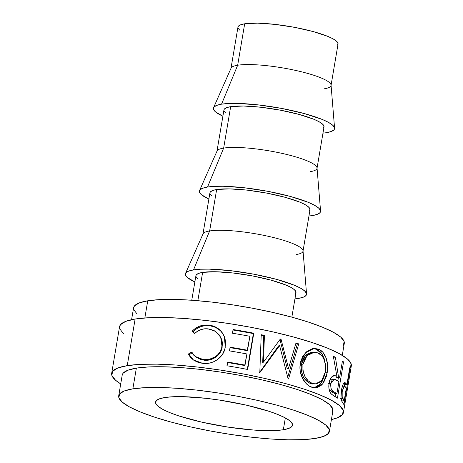 <?xml version="1.0" encoding="UTF-8"?>
<svg xmlns="http://www.w3.org/2000/svg" width="463" height="463" viewBox="0 0 463 463"><rect width="100%" height="100%" fill="white"/><g stroke="black" fill="none" stroke-linecap="round" stroke-linejoin="round"><path stroke-width="0.69" d="M283.333 429.762A69.45 12.669 9.6 0 1 205.254 422.922A69.45 12.669 9.6 0 1 155.58 402.063A69.45 12.669 9.6 0 1 164.776 397.526L159.214 398.909L156.147 400.854L155.684 403.296L157.854 406.138L162.565 409.263L169.643 412.556L178.811 415.896L201.937 422.187L228.433 427.175L254.268 430.104L265.681 430.642L275.497 430.526L283.333 429.762L288.895 428.379L291.962 426.435L292.425 423.992L290.255 421.151L285.544 418.025L278.466 414.732L269.298 411.393L246.171 405.102L219.676 400.113L206.417 398.354L182.428 396.646L172.612 396.762L164.776 397.526A69.45 12.669 9.6 0 1 242.855 404.367A69.45 12.669 9.6 0 1 292.529 425.225A69.45 12.669 9.6 0 1 283.333 429.762L285.341 417.915L283.333 429.762M331.033 85.47L338.042 44.037A50.751 9.26 -170.4 0 0 301.737 28.793A50.751 9.26 -170.4 0 0 244.678 23.792L237.669 65.225A50.751 9.26 9.6 0 1 294.728 70.226A50.751 9.26 9.6 0 1 331.033 85.47A50.751 9.26 9.6 0 1 324.314 88.786M221.546 104.175A61.434 11.205 9.6 0 1 289.259 109.939A61.434 11.205 9.6 0 1 334.581 128.158A61.434 11.205 9.6 0 1 326.427 132.696L322.971 133.13A61.434 11.205 9.6 0 0 326.427 132.696L331.346 131.475L334.06 129.75L334.465 127.591L332.544 125.079L328.377 122.313L322.121 119.396L304.365 113.568L281.984 108.481L258.383 104.91L237.16 103.399L228.479 103.504L221.546 104.175L237.669 65.225L221.546 104.175L216.626 105.402L213.912 107.127L213.507 109.285L215.422 111.797L222.888 116.201A61.434 11.205 9.6 0 1 213.559 107.688A61.434 11.205 9.6 0 1 221.546 104.175M334.581 128.158L331.051 85.036A50.751 9.26 -170.4 0 0 293.611 69.982A50.751 9.26 -170.4 0 0 237.669 65.225A50.751 9.26 -170.4 0 0 231.078 68.125L213.559 107.688M317.016 168.335L324.025 126.903A50.751 9.26 -170.4 0 0 287.72 111.658A50.751 9.26 -170.4 0 0 230.667 106.658L223.658 148.091A50.751 9.26 9.6 0 1 280.711 153.091A50.751 9.26 9.6 0 1 317.016 168.335A50.751 9.26 9.6 0 1 310.297 171.651M207.528 187.04A61.434 11.205 9.6 0 1 275.242 192.805A61.434 11.205 9.6 0 1 320.564 211.024A61.434 11.205 9.6 0 1 312.409 215.561L308.954 215.995A61.434 11.205 9.6 0 0 312.409 215.561L317.329 214.34L320.043 212.615L320.448 210.457L318.532 207.945L314.365 205.178L308.103 202.262L290.347 196.434L267.967 191.346L244.371 187.775L223.149 186.265L214.462 186.369L207.528 187.04L223.658 148.091L207.528 187.04L202.609 188.267L199.894 189.992L199.489 192.151L201.405 194.663L208.877 199.067A61.434 11.205 9.6 0 1 199.547 190.553A61.434 11.205 9.6 0 1 207.528 187.04M320.564 211.024L317.033 167.901A50.751 9.26 -170.4 0 0 279.594 152.848A50.751 9.26 -170.4 0 0 223.658 148.091A50.751 9.26 -170.4 0 0 217.06 150.99L199.547 190.553M303.005 251.201L310.007 209.768A50.751 9.26 -170.4 0 0 273.708 194.524A50.751 9.26 -170.4 0 0 216.649 189.523L209.641 230.956A50.751 9.26 9.6 0 1 266.7 235.956A50.751 9.26 9.6 0 1 303.005 251.201A50.751 9.26 9.6 0 1 296.279 254.517M193.511 269.906A61.434 11.205 9.6 0 1 261.225 275.67A61.434 11.205 9.6 0 1 306.552 293.889A61.434 11.205 9.6 0 1 298.392 298.427L294.943 298.861A61.434 11.205 9.6 0 0 298.392 298.427L303.311 297.205L306.026 295.481L306.437 293.322L304.515 290.81L300.348 288.044L294.086 285.127L276.33 279.299L253.95 274.212L230.354 270.641L209.131 269.13L200.45 269.229L193.511 269.906L209.641 230.956L193.511 269.906L188.591 271.133L185.877 272.857L185.472 275.016L187.393 277.528L194.859 281.932A61.434 11.205 9.6 0 1 185.53 273.419A61.434 11.205 9.6 0 1 193.511 269.906M306.552 293.889L303.022 250.767A50.751 9.26 -170.4 0 0 265.577 235.713A50.751 9.26 -170.4 0 0 209.641 230.956A50.751 9.26 -170.4 0 0 203.049 233.856L185.53 273.419M291.846 317.155L295.996 292.633A50.751 9.26 -170.4 0 0 259.691 277.389A50.751 9.26 -170.4 0 0 202.632 272.389L197.846 300.695L202.632 272.389A50.751 9.26 -170.4 0 0 195.913 275.705L191.763 300.227M342.279 355.329L344.293 343.419A106.843 19.487 -170.4 0 0 267.863 311.327A106.843 19.487 -170.4 0 0 147.743 300.8L144.844 317.954L147.743 300.8A106.843 19.487 -170.4 0 0 133.599 307.779L131.585 319.69M127.238 365.648A117.527 21.437 9.6 0 1 259.373 377.229A117.527 21.437 9.6 0 1 343.442 412.527A117.527 21.437 9.6 0 1 331.415 419.553L337.29 417.869L342.481 414.57L343.257 410.438L339.587 405.634L331.618 400.345L319.644 394.765L304.127 389.117L285.677 383.619L264.986 378.474L242.861 373.884L220.145 370.03L197.713 367.055L176.432 365.07L157.113 364.161L140.503 364.352L127.238 365.648L135.121 319.036L127.238 365.648L117.828 367.987L112.636 371.285L111.855 375.418L115.524 380.221L120.721 383.914A117.527 21.437 9.6 0 1 111.676 373.328A117.527 21.437 9.6 0 1 127.238 365.648M343.442 412.527L351.324 365.915A117.527 21.437 -170.4 0 0 267.255 330.617A117.527 21.437 -170.4 0 0 135.121 319.036A117.527 21.437 -170.4 0 0 119.558 326.716L111.676 373.328M350.069 368.484L343.94 404.737A117.527 21.437 -170.4 0 0 343.089 403.256L341.636 400.906L341.017 397.815L341.572 389.337L342.956 384.631L343.922 383.098L345.097 382.635L346.573 384.001A117.527 21.437 9.6 0 1 346.909 384.545L349.739 367.813A117.527 21.437 9.6 0 1 350.069 368.484L349.634 368.421L350.069 368.484A117.527 21.437 9.6 0 0 349.739 367.813L346.909 384.545L344.293 384.174A114.859 20.951 -170.4 0 0 343.963 383.642L346.573 384.001L344.808 382.594C343.459 382.837 342.331 385.361 341.428 390.159C340.716 394.922 340.785 398.504 341.636 400.906L343.089 403.256A117.527 21.437 9.6 0 1 343.94 404.737L350.069 368.484M343.569 361.898L337.44 398.151A117.527 21.437 -170.4 0 0 334.703 396.421L332.035 394.684L330.524 393.081L329.089 389.337L328.776 386.171L329.575 380.684L330.339 378.711L332.451 376.072L334.217 375.481L336.896 376.257L333.314 356.238A117.527 21.437 9.6 0 1 335.397 357.239L338.551 377.229A117.527 21.437 9.6 0 1 339.57 377.86L342.4 361.128A117.527 21.437 9.6 0 1 343.569 361.898L342.29 361.777L343.569 361.898A117.527 21.437 9.6 0 0 342.4 361.128L339.57 377.86L337.116 377.64A114.859 20.951 -170.4 0 0 336.126 377.021L338.551 377.229L335.397 357.239L333.105 357.106L335.397 357.239A117.527 21.437 9.6 0 0 333.314 356.238L336.896 376.257L334.523 375.487L331.201 377.287L329.066 382.913C328.412 387.809 329.112 391.478 331.172 393.926L334.703 396.421A117.527 21.437 9.6 0 1 337.44 398.151L343.569 361.898M313.173 387.658L309.203 386.003L306.674 384.076L302.536 378.381L300.221 371.129L299.978 367.246L300.724 361.539L302.704 356.394L307.073 351.249L312.513 348.616L315.355 348.471L319.395 349.634L322.867 352.274L326.12 357.957L327.601 365.151L327.619 368.999L326.357 376.442L323.573 382.664L321.675 385.013L317.068 387.653L313.173 387.658M263.43 362.199L280.346 339.009A117.527 21.437 9.6 0 1 281.035 339.176L288.524 368.398L295.961 343.089A117.527 21.437 9.6 0 1 298.762 343.887L288.524 378.977A117.527 21.437 -170.4 0 0 288.119 378.867L279.611 345.606L260.287 372.055A117.527 21.437 -170.4 0 0 259.83 371.957L261.219 334.697A117.527 21.437 9.6 0 1 264.442 335.38L263.43 362.199L262.671 362.546L263.43 362.199L264.442 335.38L263.76 335.744L262.671 362.546L263.76 335.744A114.859 20.951 -170.4 0 0 261.196 335.2A114.859 20.951 -170.4 0 1 263.76 335.744L264.442 335.38A117.527 21.437 9.6 0 0 261.219 334.697L259.83 371.957A117.527 21.437 9.6 0 1 260.287 372.055L279.611 345.606L278.564 345.884L259.564 372.414L278.564 345.884L279.611 345.606L288.119 378.867A117.527 21.437 9.6 0 1 288.524 378.977L298.762 343.887L297.304 344.061L287.72 377.229L297.304 344.061A114.859 20.951 -170.4 0 0 295.805 343.633A114.859 20.951 -170.4 0 1 297.304 344.061L298.762 343.887A117.527 21.437 9.6 0 0 295.961 343.089L288.524 368.398L281.035 339.176L279.976 339.454L287.199 368.612L288.524 368.398L287.199 368.612L279.976 339.454L281.035 339.176A117.527 21.437 9.6 0 0 280.346 339.009L263.43 362.199M253.799 333.204L247.67 369.462A117.527 21.437 -170.4 0 0 226.945 365.776L227.576 362.06A117.527 21.437 9.6 0 1 245.025 365.11L246.912 353.958A117.527 21.437 -170.4 0 0 229.463 350.902L230.094 347.186A117.527 21.437 9.6 0 1 247.543 350.242L249.898 336.294A117.527 21.437 -170.4 0 0 232.449 333.238L233.08 329.523A117.527 21.437 9.6 0 1 253.799 333.204L253.365 333.62A114.859 20.951 -170.4 0 0 233.115 330.021L232.449 333.238A117.527 21.437 9.6 0 1 249.898 336.294L247.178 350.67A114.859 20.951 -170.4 0 0 230.128 347.684L229.463 350.902A117.527 21.437 9.6 0 1 246.912 353.958L244.661 365.544A114.859 20.951 -170.4 0 0 227.611 362.558L226.945 365.776A117.527 21.437 9.6 0 1 247.67 369.462L253.799 333.204L253.365 333.62L247.311 369.393L253.365 333.62A114.859 20.951 -170.4 0 0 233.115 330.021L233.08 329.523A117.527 21.437 9.6 0 1 253.799 333.204M188.835 355.011L188.325 354.05L191.41 352.129L193.534 355.017L196.329 357.268L199.634 358.784L204.814 359.705L209.502 359.253L215.336 356.753L217.795 354.722L219.775 352.245L221.661 347.91L222.228 343.222L221.812 340.108L218.987 334.558L214.184 330.634L209.768 329.118L204.542 328.817L200.919 329.604L197.545 331.23L194.558 333.539L192.203 331.12L195.745 328.117L199.854 326.068L204.299 325.078L210.902 325.489L216.788 327.671L220.139 330.206L222.772 333.493L224.352 336.647L225.296 340.05L225.574 343.581L224.85 348.998L222.564 354.288L217.159 359.815L213.779 361.719L210.063 362.951L206.238 363.438L201.307 363.114L198.037 362.309L194.055 360.434L190.739 357.644L188.835 355.011M132.852 388.845A106.843 19.487 9.6 0 1 252.972 399.372A106.843 19.487 9.6 0 1 329.401 431.464A106.843 19.487 9.6 0 1 315.257 438.444L303.196 439.618L288.096 439.798L270.531 438.97L251.183 437.165L230.794 434.462L210.144 430.955L190.027 426.782L171.223 422.111L154.445 417.105L140.341 411.972L129.455 406.902L122.209 402.092L118.869 397.723L119.576 393.972L124.298 390.969L132.852 388.845L144.913 387.67L160.013 387.49L177.578 388.318L196.925 390.124L217.315 392.827L237.965 396.334L258.082 400.507L276.886 405.177L293.664 410.183L307.768 415.317L318.654 420.387L325.9 425.196L329.239 429.566L328.533 433.316L323.811 436.32L315.257 438.444A106.843 19.487 9.6 0 1 195.137 427.916A106.843 19.487 9.6 0 1 118.707 395.824A106.843 19.487 9.6 0 1 132.852 388.845L136.359 368.126L132.852 388.845M329.401 431.464L332.909 410.745A106.843 19.487 -170.4 0 0 256.479 378.653A106.843 19.487 -170.4 0 0 136.359 368.126A106.843 19.487 -170.4 0 0 122.209 375.111L118.707 395.824M332.035 412.602L332.741 408.846L329.407 404.477L322.155 399.667L311.269 394.598L297.171 389.464L280.393 384.464L261.583 379.787L241.466 375.615L220.816 372.113L200.427 369.405L181.079 367.605L163.52 366.777L148.415 366.951L136.359 368.126L127.805 370.255L123.083 373.253L122.191 375.204M350.364 367.958L351.145 363.825L347.476 359.022L339.501 353.732L327.526 348.153L312.016 342.504L293.559 337.006L272.869 331.861L250.743 327.272L228.028 323.417L205.601 320.442L184.315 318.457L164.996 317.549L148.386 317.745L135.121 319.036L125.71 321.374L120.519 324.673L119.541 326.82M119.743 328.805L123.413 333.609M343.424 345.276L344.131 341.52L340.791 337.151L333.545 332.341L322.659 327.272L308.555 322.138L291.777 317.138L272.973 312.461L252.856 308.289L232.206 304.781L211.817 302.079L192.469 300.279L174.904 299.445L159.804 299.625L147.743 300.8L139.189 302.929L134.467 305.927L133.581 307.872M133.761 309.683L137.1 314.047M295.579 293.513L295.915 291.731L294.329 289.653L290.886 287.367L285.717 284.959L271.052 280.15L252.561 275.942L233.068 272.996L215.532 271.746L202.632 272.389L198.569 273.396L196.329 274.819L195.907 275.745M195.994 276.608L197.574 278.68M202.921 234.272A50.751 9.26 9.6 0 1 209.641 230.956L216.649 189.523A50.751 9.26 -170.4 0 0 209.93 192.839L202.921 234.272M309.597 210.648L309.932 208.865L308.346 206.787L304.903 204.507L299.735 202.094L285.063 197.284L266.578 193.077L247.08 190.131L229.55 188.881L216.649 189.523L212.586 190.53L210.341 191.96L209.918 192.88M210.005 193.742L211.591 195.814M216.939 151.407A50.751 9.26 9.6 0 1 223.658 148.091L230.667 106.658A50.751 9.26 -170.4 0 0 223.942 109.974L216.939 151.407M323.614 127.782L323.95 126L322.364 123.922L318.92 121.642L313.746 119.228L299.081 114.419L280.59 110.217L261.097 107.266L243.567 106.015L230.667 106.658L226.598 107.665L224.358 109.094L223.936 110.02M224.023 110.877L225.608 112.949M230.95 68.541A50.751 9.26 9.6 0 1 237.669 65.225L244.678 23.792A50.751 9.26 -170.4 0 0 237.959 27.109L230.95 68.541M337.625 44.917L337.961 43.134L336.375 41.062L332.932 38.776L327.763 36.369L313.098 31.553L294.607 27.352L275.115 24.4L257.578 23.15L244.678 23.792L240.615 24.805L238.376 26.229L237.953 27.155M238.04 28.011L239.626 30.083M195.102 356.423L203.847 360.156L203.263 359.577L195.079 356.394L191.41 352.129L188.325 354.05L193.071 359.757L202.429 363.27C212.488 365.052 223.994 357.563 225.249 347.117L224.387 336.74L222.772 333.493C219.427 328.533 214.78 325.749 208.836 325.153C202.406 324.389 196.862 326.38 192.203 331.12L194.558 333.539C198.494 329.864 203.049 328.313 208.228 328.875L215.463 331.369L220.666 337.093L221.991 346.37C220.938 355.04 211.51 360.862 203.263 359.577L203.847 360.156C211.88 361.435 221.158 355.538 222.205 346.903L220.845 337.44M220.758 337.278L222.061 340.641L222.448 343.754L221.881 348.436L220.023 352.771L218.073 355.26L215.66 357.297L209.947 359.815L205.358 360.272L200.305 359.375L195.548 356.753M224.549 337.174L223.021 334.026L220.457 330.75L215.625 327.416L210.439 325.871L204.987 325.668L200.641 326.664L196.613 328.724L193.14 331.74L194.715 333.395L193.14 331.74C197.718 326.988 203.147 324.985 209.421 325.732L208.836 325.153L209.421 325.732C215.254 326.322 219.786 329.083 223.021 334.026L224.433 336.861M193.511 360.075L189.263 354.664L188.325 354.05L189.263 354.664L192.29 352.737L189.263 354.664L191.613 358.252L193.522 360.081M227.061 365.793L227.576 362.06A117.527 21.437 9.6 0 1 245.025 365.11L244.661 365.544A114.859 20.951 -170.4 0 0 227.611 362.558L227.061 365.793M229.579 350.919L230.094 347.186A117.527 21.437 9.6 0 1 247.543 350.242L247.178 350.67A114.859 20.951 -170.4 0 0 230.128 347.684L229.579 350.919M232.565 333.262L233.115 330.021L232.565 333.262M313.214 348.506L318.098 349.085L314.07 348.442L305.267 352.899L300.342 363.397C298.201 373.589 304.55 385.164 311.854 387.271L315.17 387.878L322.89 383.636L327.179 372.808C329.135 362.755 325.379 351.185 318.098 349.085L316.2 349.119L322.433 354.444L325.379 364.19M325.009 372.732L327.179 372.808L325.009 372.732M324.413 375.545L320.408 384.041L314.134 387.815L319.574 384.967L322.26 381.217L324.413 375.545M325.379 364.196L324.019 357.916L320.859 352.268L317.468 349.658L313.526 348.529M312.6 384.006L308.387 382.507L304.637 378.884L303.115 376.436L301.263 370.603L301.06 367.454L302.09 361.337L304.88 356.273L306.795 354.426L308.948 353.165L311.205 352.476L313.474 352.378M317.56 352.835C323.434 354.554 326.878 363.779 325.269 372.003L321.658 380.719L315.199 384.018L312.369 383.509C305.47 380.337 302.339 373.901 302.976 364.213L307.027 355.648L314.186 352.291L317.56 352.835L315.32 352.326L313.005 352.407L308.503 354.328L304.926 358.495L302.976 364.213L301.355 364.335L302.976 364.213L302.906 370.487L304.828 376.338L308.213 380.864L312.369 383.509L310.476 383.543L316.68 383.856L320.57 381.853L322.827 379.07L324.586 374.984L325.483 370.464L325.57 365.776L324.227 359.965L323.012 357.471L321.472 355.41L317.56 352.835M314.174 352.291L312.427 352.349L305.372 355.717L301.355 364.335C300.69 374.023 303.728 380.424 310.476 383.543L315.205 384.018M333.464 375.597L336.896 376.257L333.464 375.597M336.022 376.188L336.126 377.021L338.551 377.229A117.527 21.437 9.6 0 1 339.57 377.86L337.116 377.64A114.859 20.951 -170.4 0 0 336.126 377.021L336.022 376.188M338.372 377.75L337.845 380.875L338.372 377.75M335.698 393.556L335.166 396.698L335.698 393.556M329.147 389.476L331.774 391.843L329.147 389.476M334.442 393.446A114.859 20.951 -170.4 0 0 331.774 391.843L334.164 392.028A117.527 21.437 9.6 0 1 336.896 393.66L334.442 393.446A114.859 20.951 -170.4 0 0 331.774 391.843L334.164 392.028C331.711 391.438 330.576 388.671 330.75 383.729L334.188 379.18L338.939 381.576L336.896 393.66L334.442 393.446M329.407 380.731L330.912 379.174L332.509 379.139M328.458 383.601L330.75 383.729L328.458 383.601M334.159 379.168L331.838 379.012L329.714 380.245M343.731 383.312L346.573 384.001A117.527 21.437 9.6 0 1 346.909 384.545L344.293 384.174A114.859 20.951 -170.4 0 0 343.963 383.642L343.621 383.179M344.715 384.238L344.385 386.2L344.715 384.238M342.041 400.038L341.827 401.334L342.041 400.038M341.619 399.98A114.859 20.951 -170.4 0 0 341.219 399.332A114.859 20.951 -170.4 0 1 341.619 399.98L344.235 400.35L341.619 399.98M344.738 386.287L345.375 386.837L344.374 386.206L343.488 387.016L342.186 391.675L342.186 396.675L343.268 398.938L340.67 398.602L343.268 398.938C342.163 398.458 341.844 395.772 342.307 390.888L341.329 390.772L342.307 390.888L344.501 386.217M345.375 386.837L346.278 388.266L344.235 400.35L346.278 388.266L345.375 386.837M343.268 398.938A117.527 21.437 9.6 0 1 344.235 400.35A117.527 21.437 9.6 0 0 343.268 398.938M338.939 381.576L336.283 379.926L334.049 379.162L332.428 379.886L331.705 380.864L330.64 384.533L330.987 388.411L332.098 390.5L334.164 392.028A117.527 21.437 9.6 0 1 336.896 393.66L338.939 381.576M344.484 386.211L341.92 385.893"/></g></svg>
